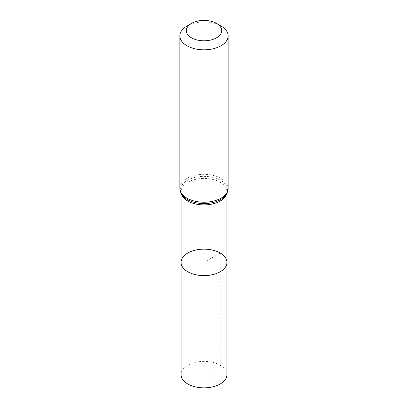 <?xml version="1.0" encoding="UTF-8"?>
<svg xmlns="http://www.w3.org/2000/svg" width="408" height="408" viewBox="0 0 408 408"><rect width="100%" height="100%" fill="white"/><g stroke="black" fill="none" stroke-linecap="round" stroke-linejoin="round"><path stroke-width="0.31" stroke-dasharray="2.04 1.53" d="M226.93 262.385A22.93 13.24 0 0 0 220.213 253.021A22.93 13.24 0 0 0 195.223 250.155A22.93 13.24 0 0 0 181.07 262.385M186.93 26.03A24.138 13.938 180 0 1 221.07 26.03M226.93 374.615A22.93 13.24 0 0 0 204 361.376A22.93 13.24 0 0 0 181.07 374.615M220.213 253.021L204 262.385L204 381.429L220.213 365.252L220.213 253.021M181.381 193.846A22.93 13.24 180 0 1 181.07 191.663A22.93 13.24 180 0 1 195.223 179.428A22.93 13.24 180 0 1 220.213 182.299A22.93 13.24 180 0 1 226.93 191.663A22.93 13.24 180 0 1 226.619 193.846M179.862 188.277A24.138 13.938 180 0 1 194.764 175.399A24.138 13.938 180 0 1 221.07 178.424A24.138 13.938 180 0 1 228.138 188.277M181.07 193.259L181.07 191.663C180.917 192.765 181.555 194.239 182.978 196.08A23.537 13.586 180 0 1 190.21 178.959A23.537 13.586 180 0 1 220.641 180.361A23.537 13.586 180 0 1 225.022 196.08C226.445 194.239 227.083 192.765 226.93 191.663L226.93 193.259"/><path stroke-width="0.61" d="M181.07 262.385A22.93 13.24 0 0 0 204 275.624A22.93 13.24 0 0 0 226.93 262.385A22.93 13.24 180 0 1 212.777 274.615A22.93 13.24 180 0 1 187.787 271.748A22.93 13.24 180 0 1 181.07 262.385A22.93 13.24 180 0 1 204 249.145A22.93 13.24 180 0 1 226.93 262.385L226.93 374.615A22.93 13.24 0 0 1 212.777 386.845A22.93 13.24 0 0 1 187.787 383.979A22.93 13.24 0 0 1 181.07 374.615L181.07 193.259M221.07 26.03L216.495 23.389A17.671 10.2 180 0 1 216.495 37.817A17.671 10.2 180 0 1 191.505 37.817A17.671 10.2 180 0 1 191.505 23.389A17.671 10.2 180 0 1 216.495 23.389L221.07 26.03A24.138 13.938 180 0 1 228.138 35.884A24.138 13.938 180 0 1 204 49.822A24.138 13.938 180 0 1 179.862 35.884A24.138 13.938 180 0 1 186.93 26.03L191.505 23.389M226.619 193.846A22.93 13.24 180 0 1 204 204.903A22.93 13.24 180 0 1 181.381 193.846M228.138 188.277A24.138 13.938 180 0 1 204 202.215A24.138 13.938 180 0 1 179.862 188.277C179.908 191.158 180.948 193.759 182.978 196.08A23.537 13.586 180 0 0 204 203.556A23.537 13.586 180 0 0 225.022 196.08C227.052 193.759 228.092 191.158 228.138 188.277L228.138 35.884M226.93 193.259L226.93 262.385M179.862 35.884L179.862 188.277"/></g></svg>
